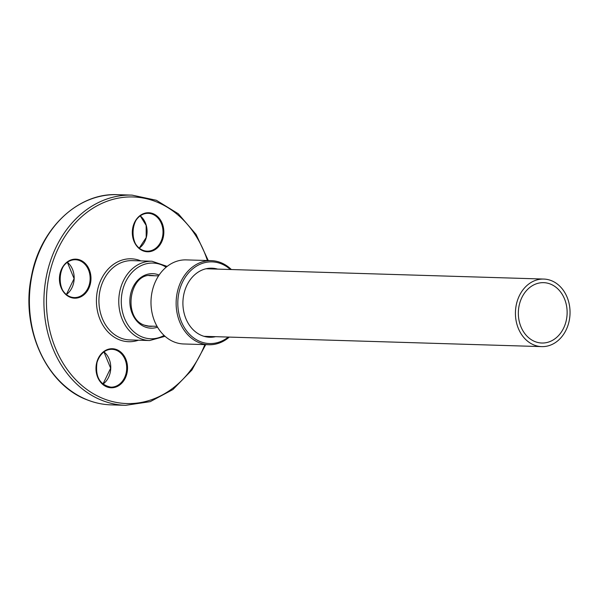 <?xml version="1.0" encoding="UTF-8"?>
<svg xmlns="http://www.w3.org/2000/svg" width="600" height="600" viewBox="0 0 600 600"><rect width="100%" height="100%" fill="white"/><g stroke="black" fill="none" stroke-linecap="round" stroke-linejoin="round"><path stroke-width="0.9" d="M564.54 298.95A30.195 24.39 -88.3 0 1 541.815 343.02A30.195 24.39 -88.3 0 1 518.355 312.097A30.195 24.39 -88.3 0 1 543.653 282.66A30.195 24.39 -88.3 0 1 564.54 298.95M567.143 297.293A33.795 27.3 -88.3 0 1 541.702 346.62A33.795 27.3 -88.3 0 1 515.445 312.007A33.795 27.3 -88.3 0 1 543.765 279.06A33.795 27.3 -88.3 0 1 567.143 297.293M229.29 337.095A42.06 33.975 -88.3 0 1 208.83 344.737A42.06 33.975 -88.3 0 1 176.153 301.665A42.06 33.975 -88.3 0 1 211.395 260.655A42.06 33.975 -88.3 0 1 231.353 269.535M228.322 337.065A40.86 33 -88.3 0 1 185.25 328.972A40.86 33 -88.3 0 1 186.892 274.957A40.86 33 -88.3 0 1 230.385 269.505M208.83 344.737L183.69 343.972A42.06 33.975 -88.3 0 1 151.012 300.9A42.06 33.975 -88.3 0 1 186.255 259.89L211.395 260.655M215.572 336.675A34.545 27.907 -88.3 0 1 209.76 337.252A34.545 27.907 -88.3 0 1 182.925 301.868A34.545 27.907 -88.3 0 1 211.875 268.185A34.545 27.907 -88.3 0 1 217.635 269.115M159.12 275.062A27.27 22.027 91.7 0 0 131.017 292.485A27.27 22.027 91.7 0 0 144.93 326.91A27.27 22.027 91.7 0 0 157.53 327.173M152.797 326.197A25.463 20.572 -88.3 0 1 149.858 326.332L144.532 325.2C122.61 318.45 129.12 273.075 151.41 275.438A25.463 20.572 -88.3 0 1 154.335 275.752M149.858 326.332A25.463 20.572 -88.3 0 1 144.337 325.155M164.085 335.438A37.867 30.585 -88.3 0 1 142.238 337.013A37.867 30.585 -88.3 0 1 123.727 286.522A37.867 30.585 -88.3 0 1 166.163 267.218M167.175 266.4L152.017 261.24A39.668 32.047 91.7 0 0 119.273 294.337A39.668 32.047 91.7 0 0 140.715 338.7A39.668 32.047 91.7 0 0 149.602 340.545L165.045 336.315M149.602 340.545L129.773 339.938A39.668 32.047 -88.3 0 1 120.885 338.093A39.668 32.047 -88.3 0 1 99.442 293.73A39.668 32.047 -88.3 0 1 132.195 260.632L152.017 261.24M140.895 260.903A41.475 33.502 91.7 0 0 98.19 287.452A41.475 33.502 91.7 0 0 119.363 339.78A41.475 33.502 91.7 0 0 138.48 340.2M204.855 344.618A103.343 83.475 -88.3 0 1 103.62 398.737A103.343 83.475 -88.3 0 1 69.105 230.445A103.343 83.475 -88.3 0 1 207.42 260.535M80.175 260.062A19.53 15.773 91.7 0 0 59.752 282.862A19.53 15.773 91.7 0 0 85.688 293.093A19.53 15.773 91.7 0 0 80.175 260.062M96.788 362.34A19.53 15.773 91.7 0 0 114.945 387.322A19.53 15.773 91.7 0 0 123.555 355.087A19.53 15.773 91.7 0 0 96.788 362.34M163.05 238.163A19.53 15.773 91.7 0 0 144.892 213.188A19.53 15.773 91.7 0 0 136.29 245.423A19.53 15.773 91.7 0 0 163.05 238.163M117.547 194.678C77.963 192.593 39.922 228.93 31.418 276.465C20.445 327.75 46.215 384.93 87.383 399.945C95.093 402.975 103.012 404.625 111.142 404.88A105.15 84.938 -88.3 0 1 87.585 399.982A105.15 84.938 -88.3 0 1 30.75 282.413A105.15 84.938 -88.3 0 1 117.547 194.678L132.06 195.12A105.15 84.938 91.7 0 0 45.263 282.855A105.15 84.938 91.7 0 0 102.097 400.425A105.15 84.938 91.7 0 0 125.655 405.322L150.203 401.662L172.928 389.543L191.947 369.99L205.71 344.64M102.983 384.12A18.93 15.285 91.7 0 0 103.965 351.877M96.892 362.513A18.93 15.285 -88.3 0 1 111.983 349.32A18.93 15.285 -88.3 0 1 126.69 368.707A18.93 15.285 -88.3 0 1 110.835 387.158A18.93 15.285 -88.3 0 1 96.892 362.513M139.297 248.123A18.93 15.285 91.7 0 0 146.31 237.487A18.93 15.285 91.7 0 0 140.28 215.888M162.24 237.975A18.93 15.285 -88.3 0 1 147.15 251.167A18.93 15.285 -88.3 0 1 132.442 231.78A18.93 15.285 -88.3 0 1 148.305 213.33A18.93 15.285 -88.3 0 1 162.24 237.975M67.38 262.327L74.085 278.64L66.398 294.51A18.93 15.285 91.7 0 0 67.41 262.298M79.672 260.625A18.93 15.285 -88.3 0 1 89.903 281.79A18.93 15.285 -88.3 0 1 74.273 297.577A18.93 15.285 -88.3 0 1 59.573 278.197A18.93 15.285 -88.3 0 1 75.427 259.748A18.93 15.285 -88.3 0 1 79.672 260.625M543.765 279.06L206.062 268.763M541.702 346.62L204.007 336.322M158.58 275.88L148.882 275.587M147.345 326.032L157.042 326.325M111.142 404.88L125.655 405.322M208.267 260.565L196.087 234.435L178.29 213.757L156.345 200.265L132.06 195.12M102.953 384.09L110.64 368.212L103.935 351.9M140.25 215.91L146.153 225.397L146.19 237.51L139.267 248.1M147.15 251.167C127.583 251.873 128.812 211.433 148.305 213.33M74.273 297.577C54.705 298.282 55.943 257.85 75.427 259.748M111.983 349.32C108.712 348.757 100.65 351.12 97.012 362.49C95.078 376.575 99.683 384.795 110.835 387.158"/></g></svg>
